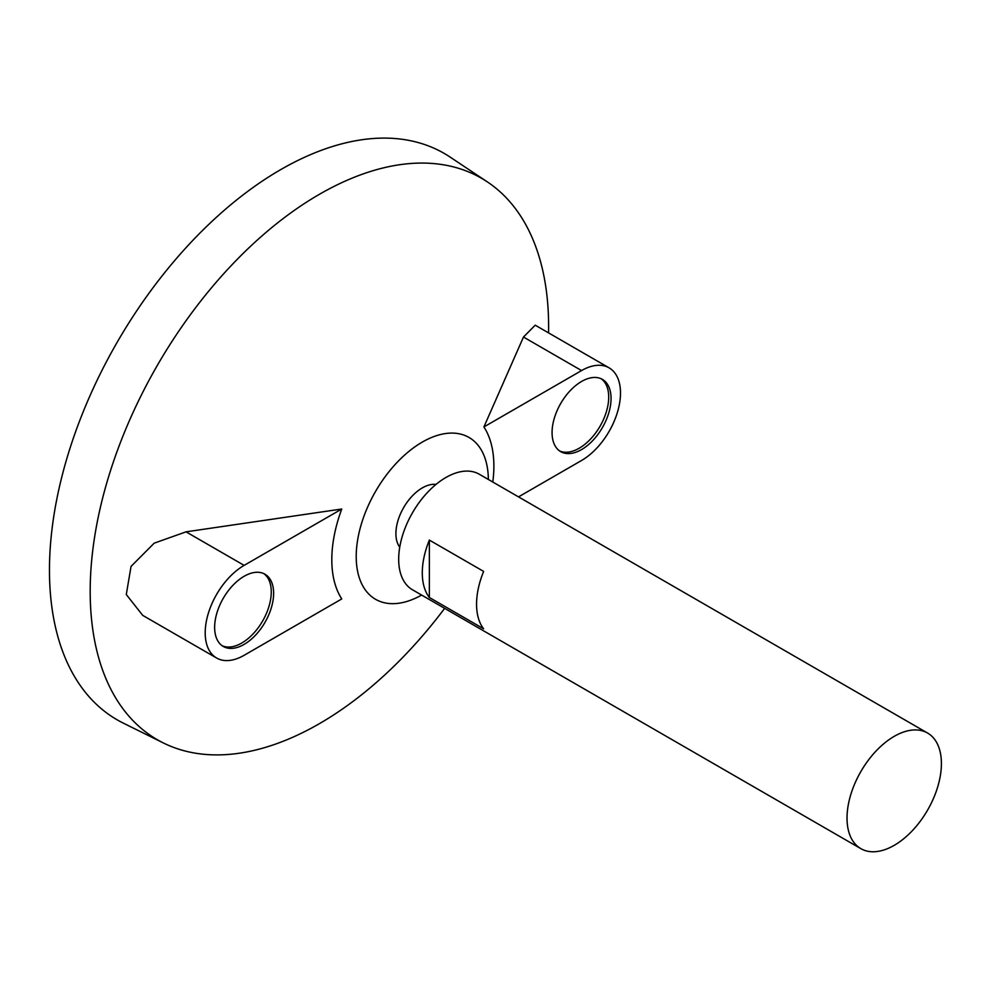 <?xml version="1.0" encoding="UTF-8"?>
<svg xmlns="http://www.w3.org/2000/svg" width="990" height="990" viewBox="0 0 990 990"><rect width="100%" height="100%" fill="white"/><g stroke="black" fill="none" stroke-linecap="round" stroke-linejoin="round"><path stroke-width="1.49" d="M894.218 845.336A66.738 38.536 -60 0 1 860.842 848.64A66.738 38.536 -60 0 1 860.842 771.581A66.738 38.536 -60 0 1 927.58 733.046A66.738 38.536 -60 0 1 937.815 786.53A66.738 38.536 -60 0 1 894.218 845.336M860.842 848.64L412.508 589.805A66.738 38.536 -60 0 1 412.508 512.733A66.738 38.536 -60 0 1 479.247 474.21L927.58 733.046M429.363 540.082L483.64 571.416A66.738 38.536 120 0 0 483.64 628.823L429.363 597.49A66.738 38.536 -60 0 1 429.363 540.082L429.363 597.49M399.737 547.21A37.311 21.545 -60 0 1 403.635 507.61A37.311 21.545 -60 0 1 435.984 484.432M421.616 595.052A93.431 53.943 -60 0 1 356.214 556.269A93.431 53.943 -60 0 1 422.062 442.221A93.431 53.943 -60 0 1 488.355 479.457M444.646 608.355A324.163 187.16 -60 0 1 319.399 723.665A324.163 187.16 -60 0 1 163.437 742.995A324.163 187.16 -60 0 1 157.323 365.409A324.163 187.16 -60 0 1 487.377 181.912A324.163 187.16 -60 0 1 548.559 332.887M518.525 496.881L581.563 460.486A55.056 31.791 120 0 0 617.537 411.964A55.056 31.791 120 0 0 609.085 367.835L535.231 325.19L523.475 337.033L483.912 426.938A114.605 66.169 -60 0 1 492.797 482.031M341.773 509.009L186.046 531.84L154.192 543.163L131.051 566.404L126.287 594.52L142.733 615.384L216.6 658.016A55.056 31.791 120 0 0 244.134 655.293L341.773 598.925A114.605 66.169 -60 0 1 341.773 509.009L244.134 565.377A55.056 31.791 120 0 0 208.16 613.899A55.056 31.791 120 0 0 216.6 658.016M163.437 742.995L123.366 723.158A327.034 188.818 -60 0 1 117.191 342.231A327.034 188.818 -60 0 1 450.165 157.113L487.377 181.912M244.134 576.279A41.716 24.082 120 0 0 216.884 613.033A41.716 24.082 120 0 0 223.27 646.458A41.716 24.082 120 0 0 264.986 622.376A41.716 24.082 120 0 0 264.986 574.212A41.716 24.082 120 0 0 244.134 576.279M581.563 381.472A41.716 24.082 120 0 0 554.313 418.226A41.716 24.082 120 0 0 560.699 451.65A41.716 24.082 120 0 0 602.415 427.569A41.716 24.082 120 0 0 602.415 379.405A41.716 24.082 120 0 0 581.563 381.472M609.085 367.835A55.056 31.791 120 0 0 581.563 370.569L483.912 426.938M559.56 450.908A41.716 24.082 120 0 0 600.064 426.207A41.716 24.082 120 0 0 601.202 378.774M222.131 645.727A41.716 24.082 120 0 0 262.622 621.015A41.716 24.082 120 0 0 263.773 573.594M186.046 531.84L244.134 565.377M523.475 337.033L581.563 370.569"/></g></svg>
